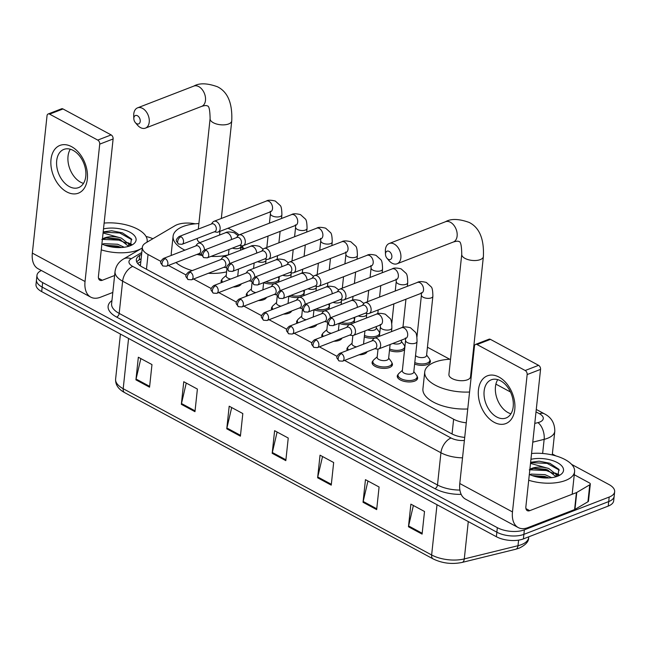 <?xml version="1.0" encoding="UTF-8"?>
<svg xmlns="http://www.w3.org/2000/svg" width="647" height="647" viewBox="0 0 647 647"><rect width="100%" height="100%" fill="white"/><g stroke="black" fill="none" stroke-linecap="round" stroke-linejoin="round"><path stroke-width="0.97" d="M417.08 376.433A10.239 4.699 -173.9 0 1 417.622 378.244A10.239 4.699 -173.9 0 1 414.711 381.075A10.239 4.699 -173.9 0 1 403.348 381.132A10.239 4.699 -173.9 0 1 397.258 376.069A10.239 4.699 -173.9 0 1 398.172 374.411M391.912 362.87A10.239 4.699 -173.9 0 1 392.454 364.682A10.239 4.699 -173.9 0 1 389.543 367.512A10.239 4.699 -173.9 0 1 378.188 367.569A10.239 4.699 -173.9 0 1 372.098 362.506A10.239 4.699 -173.9 0 1 373.012 360.848M367.156 351.669A10.239 4.699 -173.9 0 1 364.382 353.941A10.239 4.699 -173.9 0 1 359.004 354.823M347.277 350.439A10.239 4.699 -173.9 0 1 346.929 348.943A10.239 4.699 -173.9 0 1 347.843 347.285M341.988 338.106A10.239 4.699 -173.9 0 1 339.214 340.379A10.239 4.699 -173.9 0 1 333.836 341.252M322.117 336.869A10.239 4.699 -173.9 0 1 321.769 335.372A10.239 4.699 -173.9 0 1 322.683 333.723M316.828 324.535A10.239 4.699 -173.9 0 1 314.046 326.816A10.239 4.699 -173.9 0 1 308.676 327.689M296.949 323.306A10.239 4.699 -173.9 0 1 296.601 321.81A10.239 4.699 -173.9 0 1 297.515 320.152M291.66 310.972A10.239 4.699 -173.9 0 1 288.885 313.253A10.239 4.699 -173.9 0 1 283.507 314.127M271.78 309.743A10.239 4.699 -173.9 0 1 271.441 308.247A10.239 4.699 -173.9 0 1 272.355 306.589M266.499 297.41A10.239 4.699 -173.9 0 1 263.717 299.682A10.239 4.699 -173.9 0 1 258.347 300.564M246.62 296.18A10.239 4.699 -173.9 0 1 246.272 294.676A10.239 4.699 -173.9 0 1 247.186 293.026M241.331 283.847A10.239 4.699 -173.9 0 1 238.557 286.12A10.239 4.699 -173.9 0 1 233.179 286.993M221.452 282.61A10.239 4.699 -173.9 0 1 221.112 281.113A10.239 4.699 -173.9 0 1 222.018 279.455M274.619 283.637A10.239 4.699 -173.9 0 1 263.644 282.65M299.787 297.199A10.239 4.699 -173.9 0 1 288.813 296.221L288.036 303.459M375.276 337.896A10.239 4.699 -173.9 0 1 364.301 336.917M429.851 359.845A10.239 4.699 -173.9 0 1 430.392 361.657A10.239 4.699 -173.9 0 1 427.489 364.487A10.239 4.699 -173.9 0 1 414.63 364.043M404.61 349.445A10.239 4.699 -173.9 0 1 402.321 350.925A10.239 4.699 -173.9 0 1 389.47 350.48M350.116 324.333A10.239 4.699 -173.9 0 1 339.141 323.346L338.365 330.585M324.948 310.762A10.239 4.699 -173.9 0 1 313.973 309.784M195.208 223.813A19.192 8.799 6.1 0 0 174.997 225.706L145.688 242.965A19.192 8.799 6.1 0 0 142.348 247.259L140.472 265.052A19.192 14.509 59.5 0 0 139.105 264.914M344.552 360.411L453.628 419.207A19.192 8.799 6.1 0 0 466.277 422.798M142.348 247.259A19.192 8.799 6.1 0 0 148.042 254.481L160.877 261.396M168.398 265.456L186.037 274.967M193.566 279.019L211.205 288.53M218.726 292.581L236.373 302.092M243.895 306.144L261.534 315.655M269.055 319.715L286.702 329.226M294.223 333.278L311.862 342.789M319.383 346.841L337.03 356.351M510.475 391.993L495.901 384.132M449.738 359.247L427.432 347.229M244.582 248.658L242.649 247.615M379.449 335.882A10.239 4.699 -173.9 0 1 378.632 336.602M354.281 322.311A10.239 4.699 -173.9 0 1 353.464 323.039M329.121 308.748A10.239 4.699 -173.9 0 1 328.296 309.468M303.953 295.186A10.239 4.699 -173.9 0 1 303.136 295.905M278.784 281.623A10.239 4.699 -173.9 0 1 277.967 282.343M571.608 464.392L608.956 484.522A19.192 8.799 -173.9 0 1 614.65 491.744A19.192 8.799 -173.9 0 1 609.191 497.05L524.361 529.844A19.192 8.799 -173.9 0 1 497.341 527.677L42.653 282.577A19.192 8.799 -173.9 0 1 36.96 275.363A19.192 8.799 -173.9 0 1 41.359 270.511M552.36 454.016L555.83 455.884M146.076 236.527A19.192 8.799 -173.9 0 1 152.878 238.735M614.65 491.744L613.679 500.786A19.192 8.799 -173.9 0 1 608.229 506.091L523.399 538.894L523.876 534.365A19.192 8.799 -173.9 0 1 496.856 532.198L42.168 287.098A19.192 8.799 -173.9 0 1 36.475 279.884A19.192 8.799 -173.9 0 0 42.168 287.098L496.856 532.198A19.192 8.799 -173.9 0 0 523.876 534.365L608.706 501.571L523.876 534.365L524.361 529.844M614.165 496.265A19.192 8.799 -173.9 0 1 608.706 501.571A19.192 8.799 -173.9 0 0 614.165 496.265M141.604 254.231L139.687 255.363A19.192 8.799 6.1 0 0 136.347 259.657A19.192 8.799 6.1 0 0 142.033 266.871L451.622 433.757A19.192 8.799 6.1 0 0 464.716 437.396M136.752 261.986A19.192 8.799 -173.9 0 1 139.202 259.884L141.119 258.751M523.399 538.894A19.192 8.799 -173.9 0 1 496.378 536.727L41.683 291.619A19.192 8.799 -173.9 0 1 35.997 284.405L36.96 275.363M181.346 404.335L183.764 381.722L197.392 389.065L194.973 411.678L181.346 404.335A5.119 3.025 118.3 0 1 181.483 403.526L195.062 410.845M135.927 379.846L138.345 357.233L151.972 364.576L149.554 387.189L135.927 379.846A5.119 3.025 118.3 0 1 136.064 379.037L149.643 386.356M317.62 477.785L320.039 455.181L333.666 462.524L331.248 485.137L317.62 477.785A5.119 3.025 118.3 0 1 317.758 476.985L331.337 484.304M363.04 502.274L365.458 479.662L379.085 487.005L376.667 509.618L363.04 502.274A5.119 3.025 118.3 0 1 363.177 501.465L376.756 508.785M408.467 526.763L410.885 504.15L424.513 511.494L422.095 534.107L408.467 526.763A5.119 3.025 118.3 0 1 408.605 525.954L422.184 533.274M226.773 428.815L229.192 406.203L242.819 413.554L240.401 436.167L226.773 428.815A5.119 3.025 118.3 0 1 226.911 428.015L240.49 435.334M272.193 453.304L274.611 430.692L288.238 438.035L285.82 460.648L272.193 453.304A5.119 3.025 118.3 0 1 272.33 452.496L285.909 459.815M277.11 432.042L272.33 452.496M231.691 407.553L226.911 428.015M413.384 505.493L408.605 525.954M367.957 481.012L363.177 501.465M322.538 456.523L317.758 476.985M140.844 358.584L136.064 379.037M186.263 383.064L181.483 403.526M531.559 453.49A31.986 14.671 -173.9 0 1 574.593 471.631A31.986 14.671 -173.9 0 1 565.494 480.47A31.986 14.671 -173.9 0 1 528.704 480.26M551.681 477.664L545.049 474.672L531.3 474.089L529.788 474.631M556.048 476.742L547.427 469.859L545.623 469.285L534.098 468.25L529.278 469.843M529.861 469.398A14.46 6.632 -173.9 0 1 531.915 468.347A14.46 6.632 -173.9 0 1 548.793 468.525L555.951 474.219L556.428 476.621M548.818 477.931L544.855 476.467L532.222 475.61M530.936 459.338A20.858 9.568 -173.9 0 1 557.35 462.605A20.858 9.568 -173.9 0 1 560.027 475.035A20.858 9.568 -173.9 0 1 557.593 476.208A20.858 9.568 -173.9 0 1 529.327 474.413M530.508 463.389L548.793 468.525M557.973 476.063L558.83 469.277L549.829 463.26L539.088 461.165L530.621 462.298M547.499 477.357L532.432 475.569M558.175 475.868L555.684 473.733M548.268 470.183L533.201 468.396M549.926 463.301L539.088 461.165M546.545 477.996L534.551 476.354M553.816 473.507L546.383 470.555L529.82 469.787M559.307 470.118L547.152 463.381L530.589 462.605M499.023 377.088A25.589 16.976 68.9 0 1 514.777 409.494A25.589 16.976 68.9 0 1 494.187 422.313A25.589 16.976 68.9 0 1 478.44 389.906A25.589 16.976 68.9 0 1 499.023 377.088M496.734 416.992A20.469 13.587 -111.1 0 0 506.051 417.994A20.469 13.587 -111.1 0 0 513.047 400.453A20.469 13.587 -111.1 0 0 500.6 380.816A20.469 13.587 -111.1 0 0 491.283 379.805A20.469 13.587 -111.1 0 0 484.288 397.347A20.469 13.587 -111.1 0 0 496.734 416.992M510.936 413.789A20.469 13.587 68.9 0 1 508.065 412.608A20.469 13.587 68.9 0 1 497.729 379.635M574.261 474.744L589.36 482.888A3.203 1.464 6.1 0 1 590.307 484.093L588.495 501.053A3.203 1.464 -173.9 0 1 587.937 501.765L574.957 509.415A3.203 1.464 -173.9 0 1 574.601 509.577L527.92 527.628A25.589 15.132 -61.7 0 1 518.19 527.548A25.589 15.132 -61.7 0 1 512.481 511.923L527.159 374.556A3.203 2.119 -111.1 0 0 525.186 370.505L538.579 365.329A3.203 2.119 68.9 0 1 540.552 369.38L525.874 506.747A6.397 3.785 118.3 0 0 527.297 510.653A6.397 3.785 118.3 0 0 529.731 510.669L576.412 492.618A3.203 1.464 6.1 0 0 576.768 492.456L589.749 484.805A3.203 1.464 6.1 0 0 590.307 484.093M518.19 527.548L465.5 499.144A25.589 15.132 -61.7 0 1 459.782 483.519L474.469 346.153A3.203 2.119 -111.1 0 1 475.585 344.39A3.203 2.119 -111.1 0 1 477.041 344.552L525.186 370.505M475.585 344.39L488.978 339.214A3.203 2.119 68.9 0 1 490.434 339.368L538.579 365.329M555.263 473.094A25.589 11.735 -173.9 0 1 559.04 474.809M389.106 251.4A4.48 2.968 -111.1 0 0 385.483 254.376A4.48 2.968 -111.1 0 0 386.971 258.242A4.48 2.968 -111.1 0 0 388.265 259.318A4.48 2.968 -111.1 0 0 391.864 257.077A4.48 2.968 -111.1 0 0 389.106 251.4M385.483 254.376L385.369 251.254A10.878 7.214 68.9 0 1 389.227 243.49A10.878 7.214 68.9 0 1 394.177 244.024A10.878 7.214 68.9 0 1 400.784 254.457A10.878 7.214 68.9 0 1 397.072 263.774A10.878 7.214 68.9 0 1 392.122 263.24A10.878 7.214 68.9 0 1 388.993 260.628L386.971 258.242M483.382 256.6A10.878 4.99 6.1 0 1 480.292 259.609A10.878 4.99 6.1 0 1 464.975 258.379A10.878 4.99 6.1 0 1 461.756 254.287L448.913 374.467A10.878 4.99 6.1 0 0 455.383 379.854A10.878 4.99 6.1 0 0 467.449 379.789A10.878 4.99 6.1 0 0 470.539 376.78L483.382 256.6C484.191 238.969 479.451 227.582 469.156 222.439C458.917 218.751 451.024 218.516 445.484 221.735L389.227 243.49M469.568 392.009A35.189 16.143 -173.9 0 1 424.739 371.888A35.189 16.143 -173.9 0 1 434.744 362.158A35.189 16.143 -173.9 0 1 450.538 359.206M472.173 361.519A35.189 16.143 -173.9 0 1 472.803 361.689M467.749 408.969A35.189 16.143 -173.9 0 1 422.92 388.847L424.739 371.888M137.463 115.748A4.48 2.968 -111.1 0 0 133.832 118.733A4.48 2.968 -111.1 0 0 135.328 122.59A4.48 2.968 -111.1 0 0 136.614 123.666A4.48 2.968 -111.1 0 0 140.221 121.426A4.48 2.968 -111.1 0 0 137.463 115.748M133.832 118.733L133.719 115.603A10.878 7.214 68.9 0 1 137.585 107.839A10.878 7.214 68.9 0 1 142.526 108.373A10.878 7.214 68.9 0 1 149.142 118.805A10.878 7.214 68.9 0 1 145.421 128.13A10.878 7.214 68.9 0 1 140.472 127.596A10.878 7.214 68.9 0 1 137.35 124.976L135.328 122.59M184.872 250.163A35.189 16.143 -173.9 0 1 173.089 236.236A35.189 16.143 -173.9 0 1 183.093 226.507A35.189 16.143 -173.9 0 1 198.896 223.555M227.898 228.278A35.189 16.143 -173.9 0 1 238.986 234.942M242.536 245.795A35.189 16.143 -173.9 0 1 240.66 248.674M197.311 238.395L197.262 238.824A10.878 4.99 6.1 0 0 199.972 242.617M228.415 254.886A35.189 16.143 -173.9 0 1 211.035 256.382M201.84 255.403A35.189 16.143 -173.9 0 1 196.955 254.408M226.604 271.845A35.189 16.143 -173.9 0 1 208.366 273.293M192.248 270.608A35.189 16.143 -173.9 0 1 175.968 262.528M171.366 255.387A35.189 16.143 -173.9 0 1 171.277 253.195L173.089 236.236M421.65 292.978L421.512 293.188A5.758 3.817 -111.1 0 0 423.478 288.255A5.758 3.817 -111.1 0 0 419.976 282.731A5.758 3.817 -111.1 0 0 419.717 282.602A5.758 3.817 -111.1 0 0 417.355 282.448C418.868 281.332 421.852 281.332 426.308 282.44L431.161 286.839C432.245 287.713 432.819 290.867 432.875 296.286L426.551 355.526A5.758 2.645 -173.9 0 1 424.909 357.12A5.758 2.645 -173.9 0 1 415.544 355.51M426.608 355.001L429.317 358.689A9.6 4.4 -173.9 0 1 429.883 360.46A9.6 4.4 -173.9 0 1 427.149 363.113A9.6 4.4 -173.9 0 1 414.792 362.571M365.345 313.188L367.625 313.585A5.758 3.817 -111.1 0 0 369.089 313.455A5.758 3.817 -111.1 0 0 371.103 310.293A5.758 3.817 -111.1 0 0 367.561 302.998A5.758 3.817 -111.1 0 0 364.94 302.715A5.758 3.817 -111.1 0 0 363.768 303.605L362.344 305.433M331.96 318.114A4.157 2.758 -111.1 0 1 334.491 322.109A4.157 2.758 -111.1 0 1 333.068 325.667L365.838 313.002A4.157 2.758 -111.1 0 0 367.294 310.714A4.157 2.758 -111.1 0 0 364.73 305.449A4.157 2.758 -111.1 0 0 362.838 305.247L330.067 317.912C327.657 320.014 326.808 321.616 327.519 322.732L329.59 325.449A4.157 2.459 118.3 0 1 328.668 322.918A4.157 2.459 -61.7 0 1 331.96 318.114A4.157 2.758 -111.1 0 0 330.067 317.912M401.585 340.071L401.383 341.964A5.758 2.645 -173.9 0 1 399.749 343.557A5.758 2.645 -173.9 0 1 392.875 343.436M401.439 341.438L404.157 345.118A9.6 4.4 -173.9 0 1 404.715 346.897A9.6 4.4 -173.9 0 1 401.989 349.55A9.6 4.4 -173.9 0 1 389.623 349.008M340.176 299.626L342.465 300.022A5.758 3.817 -111.1 0 0 343.929 299.893A5.758 3.817 -111.1 0 0 345.943 296.722A5.758 3.817 -111.1 0 0 342.392 289.435A5.758 3.817 -111.1 0 0 339.772 289.152A5.758 3.817 -111.1 0 0 338.607 290.042L337.184 291.87M306.791 304.551A4.157 2.758 -111.1 0 1 309.323 308.546A4.157 2.758 -111.1 0 1 307.899 312.105L340.67 299.432A4.157 2.758 -111.1 0 0 342.126 297.151A4.157 2.758 -111.1 0 0 339.562 291.886A4.157 2.758 -111.1 0 0 337.669 291.676L304.899 304.349C302.497 306.443 301.648 308.053 302.351 309.169L304.43 311.886A4.157 2.459 118.3 0 1 303.5 309.347A4.157 2.459 -61.7 0 1 306.791 304.551A4.157 2.758 -111.1 0 0 304.899 304.349M376.417 326.509L376.214 328.401A5.758 2.645 -173.9 0 1 374.581 329.994A5.758 2.645 -173.9 0 1 367.714 329.873M376.271 327.867L378.988 331.555A9.6 4.4 -173.9 0 1 379.554 333.326A9.6 4.4 -173.9 0 1 376.821 335.979A9.6 4.4 -173.9 0 1 364.463 335.445M315.016 286.063L317.297 286.459A5.758 3.817 -111.1 0 0 318.761 286.33A5.758 3.817 -111.1 0 0 320.775 283.16A5.758 3.817 -111.1 0 0 317.232 275.865A5.758 3.817 -111.1 0 0 314.612 275.582A5.758 3.817 -111.1 0 0 313.439 276.471L312.016 278.307M281.631 290.988A4.157 2.758 -111.1 0 1 284.154 294.975A4.157 2.758 -111.1 0 1 282.739 298.542L315.51 285.869A4.157 2.758 -111.1 0 0 316.957 283.58A4.157 2.758 -111.1 0 0 314.402 278.315A4.157 2.758 -111.1 0 0 312.509 278.113L279.739 290.786C277.328 292.881 276.479 294.49 277.191 295.606L279.261 298.324A4.157 2.459 118.3 0 1 278.331 295.784A4.157 2.459 -61.7 0 1 281.631 290.988A4.157 2.758 -111.1 0 0 279.739 290.786M353.626 317.726L353.828 317.992A9.6 4.4 -173.9 0 1 354.386 319.764A9.6 4.4 -173.9 0 1 351.661 322.416A9.6 4.4 -173.9 0 1 341.204 322.521M289.848 272.492L292.137 272.888A5.758 3.817 -111.1 0 0 293.601 272.759A5.758 3.817 -111.1 0 0 295.614 269.597A5.758 3.817 -111.1 0 0 292.064 262.302A5.758 3.817 -111.1 0 0 289.444 262.019A5.758 3.817 -111.1 0 0 288.279 262.908L286.847 264.736M256.463 277.426A4.157 2.758 -111.1 0 1 258.994 281.413A4.157 2.758 -111.1 0 1 257.571 284.979L290.341 272.306A4.157 2.758 -111.1 0 0 291.797 270.017A4.157 2.758 -111.1 0 0 289.233 264.752A4.157 2.758 -111.1 0 0 287.341 264.55L254.57 277.215C252.168 279.318 251.319 280.919 252.023 282.043L254.101 284.761A4.157 2.459 118.3 0 1 253.171 282.221A4.157 2.459 -61.7 0 1 256.463 277.426A4.157 2.758 -111.1 0 0 254.57 277.215M328.458 304.155L328.66 304.422A9.6 4.4 -173.9 0 1 329.226 306.201A9.6 4.4 -173.9 0 1 326.492 308.854A9.6 4.4 -173.9 0 1 316.035 308.959M264.688 258.929L266.968 259.326A5.758 3.817 -111.1 0 0 268.432 259.196A5.758 3.817 -111.1 0 0 270.446 256.026A5.758 3.817 -111.1 0 0 266.904 248.739A5.758 3.817 -111.1 0 0 264.283 248.456A5.758 3.817 -111.1 0 0 263.111 249.346L261.687 251.173M231.302 263.855A4.157 2.758 -111.1 0 1 233.826 267.85A4.157 2.758 -111.1 0 1 232.41 271.408L265.181 258.743A4.157 2.758 -111.1 0 0 266.629 256.455A4.157 2.758 -111.1 0 0 264.073 251.19A4.157 2.758 -111.1 0 0 262.181 250.979L229.41 263.652C227 265.747 226.151 267.357 226.854 268.473L228.933 271.19A4.157 2.459 118.3 0 1 228.003 268.651A4.157 2.459 -61.7 0 1 231.302 263.855A4.157 2.758 -111.1 0 0 229.41 263.652M303.297 290.592L303.492 290.859A9.6 4.4 -173.9 0 1 304.058 292.63A9.6 4.4 -173.9 0 1 301.332 295.291A9.6 4.4 -173.9 0 1 290.875 295.396M239.519 245.367L241.808 245.763A5.758 3.817 -111.1 0 0 243.272 245.634A5.758 3.817 -111.1 0 0 245.278 242.463A5.758 3.817 -111.1 0 0 241.735 235.176A5.758 3.817 -111.1 0 0 239.115 234.893A5.758 3.817 -111.1 0 0 237.95 235.783L236.519 237.611M206.134 250.292A4.157 2.758 -111.1 0 1 208.666 254.279A4.157 2.758 -111.1 0 1 207.242 257.846L240.013 245.173A4.157 2.758 -111.1 0 0 241.468 242.892A4.157 2.758 -111.1 0 0 238.905 237.619A4.157 2.758 -111.1 0 0 237.012 237.417L204.242 250.09C201.84 252.184 200.991 253.794 201.694 254.91L203.773 257.627A4.157 2.459 118.3 0 1 202.843 255.088A4.157 2.459 -61.7 0 1 206.134 250.292A4.157 2.758 -111.1 0 0 204.242 250.09M278.129 277.029L278.331 277.296A9.6 4.4 -173.9 0 1 278.889 279.067A9.6 4.4 -173.9 0 1 276.164 281.72A9.6 4.4 -173.9 0 1 265.707 281.833M214.359 231.804L216.64 232.192A5.758 3.817 -111.1 0 0 218.104 232.063A5.758 3.817 -111.1 0 0 220.117 228.901A5.758 3.817 -111.1 0 0 216.575 221.606A5.758 3.817 -111.1 0 0 213.955 221.323A5.758 3.817 -111.1 0 0 212.782 222.212L211.359 224.04M180.974 236.729A4.157 2.758 -111.1 0 1 183.497 240.716A4.157 2.758 -111.1 0 1 182.082 244.283L214.853 231.61A4.157 2.758 -111.1 0 0 216.3 229.321A4.157 2.758 -111.1 0 0 213.745 224.056A4.157 2.758 -111.1 0 0 211.852 223.854L179.082 236.527C176.671 238.622 175.822 240.231 176.526 241.347L178.604 244.065A4.157 2.459 118.3 0 1 177.674 241.525A4.157 2.459 -61.7 0 1 180.974 236.729A4.157 2.758 -111.1 0 0 179.082 236.527M417.032 341.592L413.773 372.114A5.758 2.645 -173.9 0 1 412.131 373.707A5.758 2.645 -173.9 0 1 405.742 373.74A5.758 2.645 -173.9 0 1 402.321 370.893L405.58 340.362A5.758 2.645 -173.9 0 0 407.553 342.667A5.758 2.645 -173.9 0 0 415.398 343.185A5.758 2.645 -173.9 0 0 417.032 341.592C416.975 336.173 416.401 333.019 415.317 332.146L410.465 327.746C406.009 326.638 403.016 326.638 401.512 327.754L374.451 338.211A5.758 3.817 -111.1 0 0 373.287 339.101L371.855 340.937M374.856 348.693L377.144 349.089A5.758 3.817 -111.1 0 0 378.608 348.959A5.758 3.817 -111.1 0 0 380.614 345.789A5.758 3.817 -111.1 0 0 378.818 339.982A5.758 3.817 -111.1 0 0 374.451 338.211M413.829 371.588L416.539 375.276A9.6 4.4 -173.9 0 1 417.105 377.047A9.6 4.4 -173.9 0 1 414.371 379.7A9.6 4.4 -173.9 0 1 403.728 379.757A9.6 4.4 -173.9 0 1 398.018 375.009A9.6 4.4 -173.9 0 1 398.94 373.392L402.377 370.367M341.47 353.618A4.157 2.758 -111.1 0 1 344.002 357.605A4.157 2.758 -111.1 0 1 342.578 361.172L375.349 348.498A4.157 2.758 -111.1 0 0 376.805 346.21A4.157 2.758 -111.1 0 0 374.241 340.945A4.157 2.758 -111.1 0 0 372.348 340.743L339.578 353.416C337.176 355.51 336.327 357.12 337.03 358.236L339.109 360.953A4.157 2.459 118.3 0 1 338.179 358.414A4.157 2.459 -61.7 0 1 341.47 353.618A4.157 2.758 -111.1 0 0 339.578 353.416M390.109 344.511L388.604 358.551A5.758 2.645 -173.9 0 1 386.971 360.144A5.758 2.645 -173.9 0 1 380.582 360.177A5.758 2.645 -173.9 0 1 377.152 357.33L378.034 349.105M349.695 335.122L351.976 335.518A5.758 3.817 -111.1 0 0 353.44 335.389A5.758 3.817 -111.1 0 0 355.454 332.226A5.758 3.817 -111.1 0 0 353.65 326.42A5.758 3.817 -111.1 0 0 349.291 324.648A5.758 3.817 -111.1 0 0 348.118 325.538L346.695 327.366M388.661 358.026L391.378 361.705A9.6 4.4 -173.9 0 1 391.936 363.485A9.6 4.4 -173.9 0 1 389.211 366.137A9.6 4.4 -173.9 0 1 378.56 366.186A9.6 4.4 -173.9 0 1 372.858 361.438A9.6 4.4 -173.9 0 1 373.78 359.829L377.209 356.796M316.31 340.055A4.157 2.758 -111.1 0 1 318.834 344.042A4.157 2.758 -111.1 0 1 317.418 347.609L350.189 334.936A4.157 2.758 -111.1 0 0 351.636 332.647A4.157 2.758 -111.1 0 0 349.081 327.382A4.157 2.758 -111.1 0 0 347.188 327.18L314.418 339.845C312.008 341.948 311.158 343.549 311.862 344.673L313.941 347.39A4.157 2.459 118.3 0 1 313.011 344.851A4.157 2.459 -61.7 0 1 316.31 340.055A4.157 2.758 -111.1 0 0 314.418 339.845M324.527 321.559L326.816 321.955A5.758 3.817 -111.1 0 0 327.414 321.996M291.142 326.484A4.157 2.758 -111.1 0 1 293.673 330.48A4.157 2.758 -111.1 0 1 292.25 334.038L325.02 321.373A4.157 2.758 -111.1 0 0 326.476 319.084A4.157 2.758 -111.1 0 0 323.912 313.819A4.157 2.758 -111.1 0 0 322.02 313.609L289.249 326.282C286.847 328.377 285.99 329.986 286.702 331.102L288.78 333.82A4.157 2.459 118.3 0 1 287.85 331.28A4.157 2.459 -61.7 0 1 291.142 326.484A4.157 2.758 -111.1 0 0 289.249 326.282M356.513 346.865A5.758 2.645 -173.9 0 1 351.992 343.759L352.866 335.542M330.326 317.814A5.758 3.817 -111.1 0 0 324.123 311.086A5.758 3.817 -111.1 0 0 322.958 311.975L321.527 313.803M348.507 349.962A9.6 4.4 -173.9 0 1 347.69 347.876A9.6 4.4 -173.9 0 1 348.612 346.258L352.049 343.233M299.367 307.996L301.648 308.393A5.758 3.817 -111.1 0 0 302.246 308.433M265.982 312.922A4.157 2.758 -111.1 0 1 268.505 316.909A4.157 2.758 -111.1 0 1 267.082 320.475L299.86 307.802A4.157 2.758 -111.1 0 0 301.308 305.521A4.157 2.758 -111.1 0 0 298.752 300.248A4.157 2.758 -111.1 0 0 296.86 300.046L264.089 312.719C261.679 314.814 260.83 316.423 261.534 317.54L263.612 320.257A4.157 2.459 118.3 0 1 262.682 317.717A4.157 2.459 -61.7 0 1 265.982 312.922A4.157 2.758 -111.1 0 0 264.089 312.719M331.345 333.302A5.758 2.645 -173.9 0 1 326.824 330.196L327.592 323.015M305.158 304.252A5.758 3.817 -111.1 0 0 298.963 297.523A5.758 3.817 -111.1 0 0 297.79 298.413L296.366 300.24M323.338 336.4A9.6 4.4 -173.9 0 1 322.521 334.313A9.6 4.4 -173.9 0 1 323.451 332.695L326.881 329.671M274.199 294.434L276.487 294.822A5.758 3.817 -111.1 0 0 277.086 294.87M240.813 299.359A4.157 2.758 -111.1 0 1 243.345 303.346A4.157 2.758 -111.1 0 1 241.921 306.913L274.692 294.239A4.157 2.758 -111.1 0 0 276.148 291.951A4.157 2.758 -111.1 0 0 273.584 286.686A4.157 2.758 -111.1 0 0 271.691 286.484L238.921 299.157C236.511 301.251 235.662 302.861 236.373 303.977L238.452 306.694A4.157 2.459 118.3 0 1 237.522 304.155A4.157 2.459 -61.7 0 1 240.813 299.359A4.157 2.758 -111.1 0 0 238.921 299.157M306.185 319.739A5.758 2.645 -173.9 0 1 301.664 316.634L302.424 309.452M279.997 290.681A5.758 3.817 -111.1 0 0 273.794 283.952A5.758 3.817 -111.1 0 0 272.622 284.842L271.198 286.67M298.178 322.829A9.6 4.4 -173.9 0 1 297.361 320.75A9.6 4.4 -173.9 0 1 298.283 319.133L301.72 316.1M249.038 280.863L251.319 281.259A5.758 3.817 -111.1 0 0 251.918 281.299M215.653 285.796A4.157 2.758 -111.1 0 1 218.176 289.783A4.157 2.758 -111.1 0 1 216.753 293.342L249.524 280.677A4.157 2.758 -111.1 0 0 250.979 278.388A4.157 2.758 -111.1 0 0 248.424 273.123A4.157 2.758 -111.1 0 0 246.531 272.921L213.761 285.586C211.351 287.689 210.501 289.29 211.205 290.406L213.284 293.123A4.157 2.459 118.3 0 1 212.353 290.592A4.157 2.459 -61.7 0 1 215.653 285.796A4.157 2.758 -111.1 0 0 213.761 285.586M281.016 306.168A5.758 2.645 -173.9 0 1 276.495 303.071L277.264 295.889M254.829 277.118A5.758 3.817 -111.1 0 0 248.634 270.389A5.758 3.817 -111.1 0 0 247.461 271.279L246.038 273.107M273.01 309.266A9.6 4.4 -173.9 0 1 272.193 307.179A9.6 4.4 -173.9 0 1 273.123 305.57L276.552 302.537M223.87 267.3L226.151 267.696A5.758 3.817 -111.1 0 0 226.757 267.737M190.485 272.225A4.157 2.758 -111.1 0 1 193.016 276.22A4.157 2.758 -111.1 0 1 191.593 279.779L224.363 267.106A4.157 2.758 -111.1 0 0 225.819 264.825A4.157 2.758 -111.1 0 0 223.255 259.56A4.157 2.758 -111.1 0 0 221.363 259.35L188.592 272.023C186.182 274.118 185.333 275.727 186.045 276.843L188.115 279.561A4.157 2.459 118.3 0 1 187.193 277.021A4.157 2.459 -61.7 0 1 190.485 272.225A4.157 2.758 -111.1 0 0 188.592 272.023M255.856 292.606A5.758 2.645 -173.9 0 1 251.335 289.5L252.095 282.327M229.661 263.555A5.758 3.817 -111.1 0 0 223.466 256.827A5.758 3.817 -111.1 0 0 222.293 257.716L220.87 259.544M247.85 295.703A9.6 4.4 -173.9 0 1 247.033 293.617A9.6 4.4 -173.9 0 1 247.955 291.999L251.392 288.974M198.702 253.737L200.991 254.134A5.758 3.817 -111.1 0 0 201.589 254.174M165.317 258.663A4.157 2.758 -111.1 0 1 167.848 262.65A4.157 2.758 -111.1 0 1 166.425 266.216L199.195 253.543A4.157 2.758 -111.1 0 0 200.651 251.254A4.157 2.758 -111.1 0 0 198.087 245.989A4.157 2.758 -111.1 0 0 196.195 245.787L163.424 258.46C161.022 260.555 160.173 262.164 160.877 263.28L162.955 265.998A4.157 2.459 118.3 0 1 162.025 263.458A4.157 2.459 -61.7 0 1 165.317 258.663A4.157 2.758 -111.1 0 0 163.424 258.46M230.688 279.043A5.758 2.645 -173.9 0 1 226.167 275.937L226.935 268.756M204.501 249.993A5.758 3.817 -111.1 0 0 198.297 243.256A5.758 3.817 -111.1 0 0 197.133 244.145L195.709 245.981M222.681 282.141A9.6 4.4 -173.9 0 1 221.864 280.054A9.6 4.4 -173.9 0 1 222.794 278.436L226.224 275.412M71.591 146.675A25.589 16.976 68.9 0 1 87.337 179.082A25.589 16.976 68.9 0 1 66.754 191.9A25.589 16.976 68.9 0 1 51 159.494A25.589 16.976 68.9 0 1 71.591 146.675M69.302 186.579A20.469 13.587 -111.1 0 0 78.619 187.59A20.469 13.587 -111.1 0 0 85.614 170.048A20.469 13.587 -111.1 0 0 73.168 150.403A20.469 13.587 -111.1 0 0 63.851 149.4A20.469 13.587 -111.1 0 0 56.855 166.942A20.469 13.587 -111.1 0 0 69.302 186.579M83.503 183.384A20.469 13.587 68.9 0 1 80.632 182.203A20.469 13.587 68.9 0 1 70.297 149.222M112.804 292.452L100.487 297.224A25.589 15.132 -61.7 0 1 90.758 297.135A25.589 15.132 -61.7 0 1 85.04 281.51L99.719 144.144A3.203 2.119 -111.1 0 0 97.754 140.092L111.147 134.916A3.203 2.119 68.9 0 1 113.112 138.968L98.433 276.334A6.397 3.785 118.3 0 0 99.864 280.24A6.397 3.785 118.3 0 0 102.299 280.264L114.616 275.501M90.758 297.135L38.068 268.731A25.589 15.132 -61.7 0 1 32.35 253.106L47.029 115.74A3.203 2.119 -111.1 0 1 48.145 113.985A3.203 2.119 -111.1 0 1 49.601 114.139L97.754 140.092M48.145 113.985L61.546 108.801A3.203 2.119 68.9 0 1 63.002 108.963L111.147 134.916M127.831 242.69A25.589 11.735 -173.9 0 1 131.608 244.404M104.127 223.086A31.986 14.671 -173.9 0 1 147.16 241.218A31.986 14.671 -173.9 0 1 146.974 242.204M141.79 252.508L131.195 258.751A12.794 9.673 59.5 0 0 123.496 259.026L142.275 247.971A31.986 14.671 -173.9 0 1 142.057 248.092M141.111 248.658A31.986 14.671 -173.9 0 1 138.062 250.065A31.986 14.671 -173.9 0 1 101.264 249.855M124.248 247.251L117.608 244.259L103.868 243.676L102.355 244.218M128.607 246.329L119.986 239.455L118.183 238.88L106.666 237.837L101.846 239.43M102.428 238.994A14.46 6.632 -173.9 0 1 104.482 237.942A14.46 6.632 -173.9 0 1 121.353 238.112L128.518 243.814L128.996 246.216M121.377 247.526L117.422 246.054L104.79 245.205M103.504 228.933A20.858 9.568 -173.9 0 1 129.918 232.2A20.858 9.568 -173.9 0 1 132.586 244.631A20.858 9.568 -173.9 0 1 130.16 245.803A20.858 9.568 -173.9 0 1 101.894 244M103.067 232.985L121.353 238.112M130.54 245.65L131.398 238.872L122.388 232.855L111.648 230.761L103.188 231.893M120.067 246.952L105 245.164M130.743 245.456L128.252 243.321M120.835 239.77L105.768 237.983M122.485 232.888L111.648 230.761M119.113 247.583L107.111 245.949M126.383 243.094L118.951 240.15L102.388 239.374M131.875 239.713L119.711 232.969L103.156 232.2M452.051 433.983L453.628 419.207M146.465 269.257L148.042 254.481M534.778 423.413L537.956 422.628A12.794 5.872 6.1 0 0 539.638 422.103A12.794 5.872 6.1 0 0 539.485 413.757L536.007 411.88M539.485 413.757A12.794 7.562 118.3 0 1 544.353 413.797C551.301 417.299 554.786 423.114 554.794 431.234A25.589 11.735 -173.9 0 1 547.516 438.31A25.589 11.735 -173.9 0 1 544.143 439.362L542.631 453.482M461.182 494.381A28.791 13.207 -173.9 0 1 434.954 488.679L116.646 317.095A28.791 13.207 -173.9 0 1 111.939 300.588M497.341 527.677L496.378 536.727M609.191 497.05L608.229 506.091M42.653 282.577L41.683 291.619M462.532 457.833A25.589 11.735 -173.9 0 1 440.93 452.763L437.485 484.983A25.589 11.735 6.1 0 0 459.896 490.062M537.956 422.628A12.794 7.044 76.2 0 1 544.143 439.362L532.772 442.152M131.195 258.751A12.794 5.872 6.1 0 0 132.764 266.427L451.064 438.003A12.794 7.562 118.3 0 0 440.93 452.763L122.631 281.178L119.185 313.407L437.485 484.983A3.203 1.892 -61.7 0 1 434.954 488.679M132.764 266.427A12.794 7.562 118.3 0 0 122.631 281.178A25.589 11.735 -173.9 0 1 115.037 271.554L111.599 303.783A25.589 11.735 6.1 0 0 119.185 313.407A3.203 1.892 -61.7 0 1 116.646 317.095M451.064 438.003A12.794 5.872 6.1 0 0 464.384 440.453M139.202 259.884L139.687 255.363M437.008 504.725L431.638 554.972A6.397 3.785 118.3 0 0 433.069 558.879L124.628 392.616A6.397 3.785 -61.7 0 1 123.197 388.71L431.638 554.972A25.589 11.735 6.1 0 0 464.287 558.919L517.996 545.712A25.589 11.735 6.1 0 0 521.377 544.661A25.589 11.735 6.1 0 0 528.656 537.584L528.736 536.824M528.656 537.584C528.898 541.418 525.728 544.952 519.145 548.179L515.829 549.214A6.397 3.526 76.2 0 0 517.996 545.712L518.595 540.132M124.628 392.616C118.328 389.187 115.32 384.682 115.611 379.085A25.589 11.735 6.1 0 0 123.197 388.71L128.567 338.462M468.282 521.579L464.287 558.919A6.397 3.526 76.2 0 1 462.12 562.421C451.913 564.507 442.233 563.327 433.069 558.879M459.782 483.519L512.481 511.923M490.434 339.368L477.041 344.552M525.946 508.631L529.731 510.669M574.601 509.577L576.412 492.618M540.552 369.38L527.159 374.556M576.768 492.456L574.957 509.415M587.937 501.765L589.749 484.805M461.756 254.287C461.602 245.431 460.624 241.194 458.836 241.582C458.343 240.935 456.507 241.088 453.329 242.027A10.878 7.214 -111.1 0 0 457.041 232.71A10.878 7.214 -111.1 0 0 450.433 222.277A10.878 7.214 -111.1 0 0 445.484 221.735M198.305 229.087L210.105 118.636A10.878 4.99 6.1 0 0 213.332 122.728A10.878 4.99 6.1 0 0 228.642 123.957A10.878 4.99 6.1 0 0 231.739 120.949C232.54 103.326 227.801 91.939 217.505 86.787C207.266 83.099 199.381 82.865 193.833 86.091L137.585 107.839M210.105 118.636C209.952 109.78 208.981 105.55 207.186 105.938C206.692 105.283 204.856 105.437 201.678 106.375A10.878 7.214 -111.1 0 0 205.398 97.058A10.878 7.214 -111.1 0 0 198.783 86.625A10.878 7.214 -111.1 0 0 193.833 86.091M432.875 296.286A5.758 2.645 -173.9 0 1 431.242 297.879A5.758 2.645 -173.9 0 1 423.397 297.361A5.758 2.645 -173.9 0 1 421.432 295.064L421.221 292.646M396.49 279.407L396.344 279.625A5.758 3.817 -111.1 0 0 398.309 274.692A5.758 3.817 -111.1 0 0 394.807 269.168A5.758 3.817 -111.1 0 0 394.557 269.039A5.758 3.817 -111.1 0 0 392.187 268.885C393.7 267.769 396.684 267.769 401.148 268.877L406.001 273.277C407.084 274.15 407.65 277.296 407.715 282.723A5.758 2.645 -173.9 0 1 406.073 284.316A5.758 2.645 -173.9 0 1 398.237 283.798A5.758 2.645 -173.9 0 1 396.263 281.494L396.053 279.083M371.321 265.844L371.176 266.063A5.758 3.817 -111.1 0 0 373.149 261.129A5.758 3.817 -111.1 0 0 369.647 255.605A5.758 3.817 -111.1 0 0 369.388 255.476A5.758 3.817 -111.1 0 0 367.027 255.322C368.539 254.206 371.524 254.198 375.98 255.314L380.832 259.706C381.916 260.587 382.49 263.733 382.547 269.152A5.758 2.645 -173.9 0 1 380.913 270.745A5.758 2.645 -173.9 0 1 373.068 270.236A5.758 2.645 -173.9 0 1 371.095 267.931L370.893 265.521M346.161 252.281L346.016 252.492A5.758 3.817 -111.1 0 0 347.981 247.558A5.758 3.817 -111.1 0 0 344.479 242.035A5.758 3.817 -111.1 0 0 344.22 241.905A5.758 3.817 -111.1 0 0 341.859 241.752C343.371 240.635 346.355 240.635 350.82 241.752L355.672 246.143C356.756 247.025 357.322 250.171 357.387 255.589A5.758 2.645 -173.9 0 1 355.745 257.183A5.758 2.645 -173.9 0 1 347.908 256.665A5.758 2.645 -173.9 0 1 345.935 254.368L345.724 251.95M320.993 238.719L320.847 238.929A5.758 3.817 -111.1 0 0 322.821 233.996A5.758 3.817 -111.1 0 0 319.319 228.472A5.758 3.817 -111.1 0 0 319.06 228.342A5.758 3.817 -111.1 0 0 316.698 228.189C318.211 227.073 321.195 227.073 325.651 228.181L330.504 232.58C331.587 233.454 332.162 236.608 332.218 242.027A5.758 2.645 -173.9 0 1 330.585 243.62A5.758 2.645 -173.9 0 1 322.74 243.102A5.758 2.645 -173.9 0 1 320.766 240.805L320.564 238.387M295.833 225.148L295.687 225.366A5.758 3.817 -111.1 0 0 297.652 220.433A5.758 3.817 -111.1 0 0 294.15 214.909A5.758 3.817 -111.1 0 0 293.892 214.78A5.758 3.817 -111.1 0 0 291.53 214.626C293.042 213.51 296.027 213.51 300.491 214.618L305.344 219.01C306.419 219.891 306.993 223.037 307.058 228.464A5.758 2.645 -173.9 0 1 305.416 230.049A5.758 2.645 -173.9 0 1 297.58 229.539A5.758 2.645 -173.9 0 1 295.606 227.234L295.396 224.824M270.664 211.585L270.519 211.804A5.758 3.817 -111.1 0 0 272.484 206.87A5.758 3.817 -111.1 0 0 268.99 201.338A5.758 3.817 -111.1 0 0 268.731 201.217A5.758 3.817 -111.1 0 0 266.37 201.055C267.874 199.947 270.867 199.939 275.323 201.055L280.175 205.447C281.259 206.328 281.833 209.474 281.89 214.893A5.758 2.645 -173.9 0 1 280.256 216.486A5.758 2.645 -173.9 0 1 272.411 215.969A5.758 2.645 -173.9 0 1 270.438 213.672L270.236 211.262M405.806 338.276L405.661 338.494A5.758 3.817 -111.1 0 0 407.675 335.332A5.758 3.817 -111.1 0 0 403.874 327.908A5.758 3.817 -111.1 0 0 401.512 327.754M380.638 324.713L380.501 324.931A5.758 3.817 -111.1 0 0 382.506 321.761A5.758 3.817 -111.1 0 0 378.705 314.345A5.758 3.817 -111.1 0 0 376.344 314.191C377.856 313.075 380.84 313.075 385.297 314.183L390.149 318.575C391.233 319.456 391.807 322.602 391.872 328.029A5.758 2.645 -173.9 0 1 390.23 329.614A5.758 2.645 -173.9 0 1 382.385 329.105A5.758 2.645 -173.9 0 1 380.42 326.8L380.21 324.39M366.784 313.439L366.703 314.458A5.758 2.645 -173.9 0 1 365.07 316.051A5.758 2.645 -173.9 0 1 358.228 315.946M357.379 307.357A5.758 3.817 -111.1 0 0 353.545 300.782A5.758 3.817 -111.1 0 0 351.184 300.62C352.688 299.504 355.672 299.504 360.136 300.62L363.897 303.459M341.624 299.876L341.535 300.895A5.758 2.645 -173.9 0 1 339.901 302.489A5.758 2.645 -173.9 0 1 333.059 302.375M332.21 293.787A5.758 3.817 -111.1 0 0 328.377 287.211A5.758 3.817 -111.1 0 0 326.015 287.058C327.528 285.942 330.512 285.942 334.968 287.05L338.729 289.888M316.456 286.314L316.375 287.333A5.758 2.645 -173.9 0 1 314.733 288.918A5.758 2.645 -173.9 0 1 307.899 288.813M307.05 280.224A5.758 3.817 -111.1 0 0 303.217 273.649A5.758 3.817 -111.1 0 0 300.847 273.495C302.359 272.379 305.344 272.379 309.808 273.487L313.56 276.326M291.296 272.743L291.207 273.762A5.758 2.645 -173.9 0 1 289.573 275.355A5.758 2.645 -173.9 0 1 282.731 275.25M281.882 266.661A5.758 3.817 -111.1 0 0 278.048 260.086A5.758 3.817 -111.1 0 0 275.687 259.932C277.199 258.816 280.183 258.808 284.64 259.924L288.4 262.763M266.127 259.18L266.046 260.199A5.758 2.645 -173.9 0 1 264.405 261.792A5.758 2.645 -173.9 0 1 257.571 261.679M256.722 253.09A5.758 3.817 -111.1 0 0 252.88 246.515A5.758 3.817 -111.1 0 0 250.518 246.361C252.031 245.245 255.015 245.245 259.479 246.361L263.232 249.192M240.967 245.617L240.878 246.636A5.758 2.645 -173.9 0 1 239.244 248.23A5.758 2.645 -173.9 0 1 232.402 248.116M231.553 239.527A5.758 3.817 -111.1 0 0 227.72 232.952A5.758 3.817 -111.1 0 0 225.358 232.799C226.871 231.683 229.855 231.683 234.311 232.791L238.072 235.629M32.35 253.106L85.04 281.51M63.002 108.963L49.601 114.139M98.514 278.218L102.299 280.264M113.112 138.968L99.719 144.144M140.82 261.582L137.657 263.45M554.794 431.234L552.263 454.954M123.496 259.026C118.652 261.898 115.829 266.079 115.037 271.554M544.353 413.797L536.266 409.438M515.829 549.214L462.12 562.421M115.611 379.085L120.423 334.07M574.593 471.631L572.174 494.259M453.329 242.027L397.072 263.774M219.543 235.047L219.94 231.359M221.314 218.476L231.739 120.949M242.851 245.755L242.447 249.483M201.678 106.375L145.421 128.13M333.068 325.667L329.59 325.449M429.883 360.46L429.584 363.218M417.355 282.448L364.94 302.715M416.959 336.909L421.432 295.064M421.512 293.188L369.089 313.455M307.899 312.105L304.43 311.886M402.952 327.285L405.952 299.205M407.327 286.33L407.715 282.723M404.715 346.897L404.424 349.647M392.187 268.885L339.772 289.152M391.791 323.346L393.869 303.88M395.244 290.996L396.263 281.494M396.344 279.625L343.929 299.893M282.739 298.542L279.261 298.324M377.783 313.714L378.188 309.937M379.571 297.062L380.784 285.642M382.167 272.759L382.547 269.152M379.554 333.326L379.255 336.084M367.027 255.322L314.612 275.582M367.488 301.728L368.709 290.309M370.084 277.434L371.095 267.931M371.176 266.063L318.761 286.33M257.571 284.979L254.101 284.761M352.623 300.151L353.027 296.375M354.402 283.491L355.624 272.072M356.998 259.196L357.387 255.589M354.386 319.764L354.095 322.521M341.859 241.752L289.444 262.019M342.32 288.166L343.541 276.746M344.916 263.871L345.935 254.368M346.016 252.492L293.601 272.759M232.41 271.408L228.933 271.19M327.455 286.589L327.859 282.812M329.234 269.928L330.455 258.509M331.838 245.634L332.218 242.027M329.226 306.201L328.927 308.951M316.698 228.189L264.283 248.456M317.159 274.603L318.381 263.183M319.755 250.3L320.766 240.805M320.847 238.929L268.432 259.196M207.242 257.846L203.773 257.627M302.295 273.026L302.699 269.241M304.074 256.366L305.295 244.946M306.67 232.063L307.058 228.464M304.058 292.63L303.767 295.388M291.53 214.626L239.115 234.893M291.991 261.032L293.212 249.613M294.587 236.737L295.606 227.234M295.687 225.366L243.272 245.634M182.082 244.283L178.604 244.065M277.126 259.455L277.531 255.678M278.906 242.803L280.127 231.383M281.502 218.5L281.89 214.893M278.889 279.067L278.598 281.825M266.37 201.055L213.955 221.323M266.831 247.469L268.052 236.05M269.427 223.175L270.438 213.672M270.519 211.804L218.104 232.063M342.578 361.172L339.109 360.953M405.661 338.494L378.608 348.959M417.105 377.047L416.805 379.805M405.37 337.952L405.58 340.362M398.018 375.009L397.727 377.759M317.418 347.609L313.941 347.39M391.484 331.628L391.872 328.029M380.501 324.931L353.44 335.389M391.936 363.485L391.645 366.234M379.401 336.303L380.42 326.8M376.344 314.191L349.291 324.648M372.858 361.438L372.559 364.196M292.25 334.038L288.78 333.82M363.533 344.155L364.94 330.949M366.315 318.065L366.703 314.458M366.566 351.895L366.477 352.672M354.241 322.74L354.823 317.256M351.184 300.62L324.123 311.086M347.69 347.876L347.423 350.383M267.082 320.475L263.612 320.257M341.155 304.502L341.535 300.895M341.398 338.332L341.317 339.109M329.072 309.169L329.655 303.694M326.015 287.058L298.963 297.523M322.521 334.313L322.255 336.812M241.921 306.913L238.452 306.694M313.197 317.022L313.981 309.759M315.987 290.94L316.375 287.333M316.237 324.77L316.148 325.538M303.904 295.606L304.494 290.131M300.847 273.495L273.794 283.952M297.361 320.75L297.094 323.249M216.753 293.342L213.284 293.123M290.827 277.369L291.207 273.762M291.069 311.199L290.988 311.975M278.744 282.043L279.326 276.56M275.687 259.932L248.634 270.389M272.193 307.179L271.926 309.687M191.593 279.779L188.115 279.561M262.868 289.896L263.644 282.626M265.658 263.806L266.046 260.199M265.901 297.636L265.82 298.413M253.575 268.473L254.166 262.997M250.518 246.361L223.466 256.827M247.033 293.617L246.766 296.124M166.425 266.216L162.955 265.998M237.708 276.326L238.484 269.063M240.498 250.243L240.878 246.636M240.741 284.073L240.66 284.85M228.415 254.91L228.998 249.435M225.358 232.799L198.297 243.256M221.864 280.054L221.597 282.553M147.16 241.218L147.055 242.164"/></g></svg>
